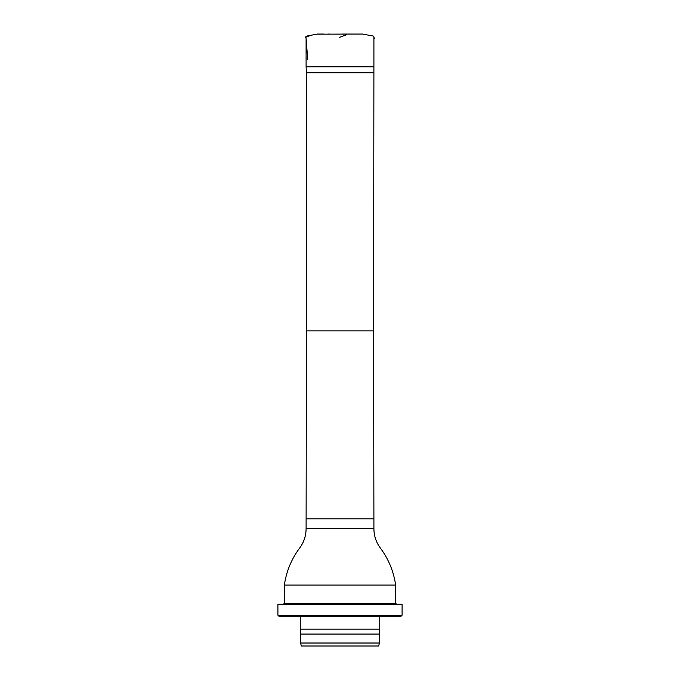 <?xml version="1.0" encoding="UTF-8"?>
<svg xmlns="http://www.w3.org/2000/svg" width="680" height="680" viewBox="0 0 680 680"><rect width="100%" height="100%" fill="white"/><g stroke="black" fill="none" stroke-linecap="round" stroke-linejoin="round"><path stroke-width="1.02" d="M373.558 72.752L306.442 72.752L306.442 330.854L373.558 330.854L373.906 66.793L306.094 66.793L306.094 39.066M306.442 72.752L306.094 66.793M306.442 330.854L306.094 528.76C306.034 535.857 303.892 542.266 299.685 547.978C291.448 559.037 286.339 571.395 284.359 585.046L395.641 585.046C393.669 571.455 388.603 559.147 380.426 548.123L378.241 544.841C375.377 539.869 373.932 534.505 373.906 528.76L306.094 528.76M283.365 604.274L284.359 603.279L284.359 585.046M378.641 646L301.359 646L300.56 643.016L379.44 643.016L378.641 646M379.44 643.016L379.44 634.075L300.56 634.075L300.56 643.016M379.44 634.075L379.738 629.111L300.262 629.111L300.56 634.075M379.738 616.19L379.738 629.111M401.106 616.19L278.894 616.19L277.907 615.204L402.092 615.204L401.106 616.19M402.092 615.204L402.092 604.274L277.907 604.274L277.907 615.204M329.307 34.051L328.363 34.051M346.766 34.637L339.243 37.459M305.915 36.371L307.768 59.916M319.132 34.187L318.673 34.153M317.365 34.068L311.058 35.258L305.295 37.298L307.547 35.921L316.812 34.17L362.542 34.051L373.55 36.117L374.425 38.573L373.906 39.032M373.558 330.854L373.906 518.823L306.094 518.823M284.359 603.279L395.641 603.279L395.641 585.046M355.87 34.059L341.81 34.051M324.139 34.059L317.483 34.059M373.906 66.793L373.906 37.459M373.906 528.76L373.906 518.823M300.262 616.19L300.262 629.111M395.641 603.279L396.635 604.274"/></g></svg>
